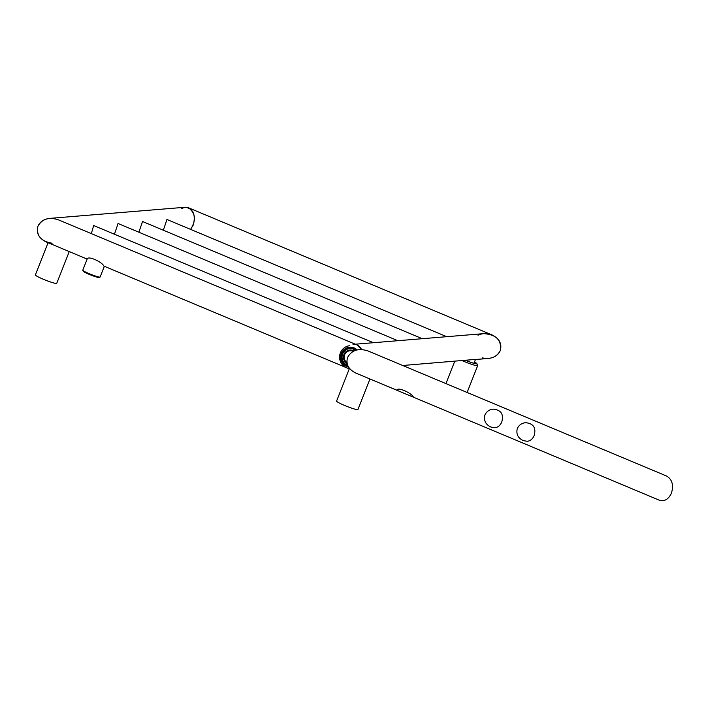 <?xml version="1.0" encoding="UTF-8"?>
<svg xmlns="http://www.w3.org/2000/svg" width="708" height="708" viewBox="0 0 708 708"><rect width="100%" height="100%" fill="white"/><g stroke="black" fill="none" stroke-linecap="round" stroke-linejoin="round"><path stroke-width="1.06" d="M353.026 344.407L353.549 344.353C357 344.203 359.664 345.92 361.549 349.495L356.947 344.893L58.145 219.71C48.746 216.816 42.002 219.011 37.913 226.277C36.028 232.967 38.745 238.162 46.064 241.871L87.155 259.084C87.925 255.322 102.35 262.137 103.846 266.075L345.867 367.461M348.371 368.372L347.318 368.071M181.213 208.665L184.876 207.285L188.54 207.798C195.629 213.223 196.302 220.418 190.567 229.374L193.364 224.861C195.833 214.444 193.089 208.577 185.142 207.258L49.79 218.383C43.931 219.064 39.975 221.701 37.913 226.277C36.135 235.56 40.86 241.216 52.1 243.233M482.219 357.885C490.821 359.531 496.83 357.089 500.255 350.566C502.149 343.876 499.432 338.672 492.113 334.973C487.219 333.07 482.511 333.141 477.989 335.203M104.359 266.288L100.147 276.987A9.328 0.956 -158.5 0 1 100.058 277.067A9.328 0.956 -158.5 0 1 89.35 273.748A9.328 0.956 -158.5 0 1 82.801 270.27A9.328 0.956 -158.5 0 1 82.792 270.155L87.164 259.066M100.058 277.067L99.138 277.456A8.611 0.885 -158.5 0 1 89.252 274.394A8.611 0.885 -158.5 0 1 83.208 271.182L82.801 270.27M474.997 359.443L475.502 359.407A7.168 0.735 21.5 0 1 474.997 359.443L402.728 365.496M474.484 362.018A10.045 1.035 -158.5 0 1 476.873 363.62A10.045 1.035 -158.5 0 1 465.475 360.337M476.873 363.62L477.688 365.461A11.478 1.177 -158.5 0 1 477.696 365.594A11.478 1.177 -158.5 0 1 477.696 365.602A11.478 1.177 -158.5 0 1 462.129 360.611M474.449 362.098A9.505 0.974 -158.5 0 1 476.387 363.549A9.505 0.974 -158.5 0 1 467.174 360.965A9.505 0.974 -158.5 0 1 465.599 360.328M69.251 251.579L56.755 283.306A11.478 1.177 -158.5 0 1 45.648 280.2A11.478 1.177 -158.5 0 1 35.4 274.899L48.073 242.711M369.957 378.984L357.947 409.481A11.478 1.177 -158.5 0 1 346.832 406.374A11.478 1.177 -158.5 0 1 336.592 401.073L349.265 368.886M355.319 344.203L483.759 333.645C496.326 334.592 501.822 340.229 500.255 350.566C498.202 355.142 494.237 357.77 488.387 358.452C494.237 357.77 498.202 355.142 500.255 350.566C498.202 355.142 494.237 357.77 488.387 358.452L475.466 359.514M114.431 234.224L118.139 223.383L118.776 223.799M138.874 232.215L142.582 221.374L143.22 221.79M163.309 230.206L167.017 219.365L167.654 219.781M91.341 233.622L93.704 225.392L94.341 225.808M347.584 357.434C345.699 364.124 348.416 369.319 355.735 373.028L396.834 390.232C397.595 386.479 412.021 393.303 413.516 397.232L659.298 500.202C664.449 501.724 668.494 499.352 671.45 493.104C668.494 499.352 664.449 501.724 659.298 500.202L355.735 373.028C348.416 369.319 345.699 364.124 347.584 357.434C351.681 350.168 358.416 347.982 367.815 350.867C358.416 347.982 351.681 350.168 347.584 357.434M666.626 476.05C672.184 479.422 673.795 485.113 671.45 493.104C673.795 485.113 672.184 479.422 666.626 476.05L367.815 350.867L666.617 476.05M523.256 440.606C517.964 438.048 515.973 434.022 517.291 428.526C518.999 425.004 521.796 423.065 525.663 422.703C533.487 423.526 536.31 427.818 534.133 435.579C532.575 439.093 530.265 440.995 527.195 441.288L523.256 440.606M501.742 422.012C500.193 425.526 497.874 427.428 494.804 427.721L490.865 427.039C485.582 424.473 483.591 420.455 484.9 414.959C486.617 411.436 489.405 409.498 493.281 409.136C501.105 409.959 503.919 414.251 501.742 422.012M344.61 354.761A6.452 6.284 85.3 0 1 353.142 351.38A6.452 6.284 85.3 0 0 349.911 350.77A6.452 6.284 85.3 0 1 353.142 351.38A6.452 6.284 85.3 0 0 344.61 354.761A6.452 6.284 85.3 0 1 349.911 350.77A6.452 6.284 85.3 0 0 346.955 362.558A6.452 6.284 85.3 0 1 344.61 354.761A6.452 6.284 85.3 0 0 346.955 362.558A6.452 6.284 85.3 0 1 344.61 354.761M343.964 354.487A7.168 6.983 85.3 0 1 353.911 350.991A7.168 6.983 85.3 0 0 349.849 350.053A7.168 6.983 85.3 0 1 353.911 350.991A7.168 6.983 85.3 0 0 349.849 350.053A7.168 6.983 85.3 0 1 353.911 350.991A7.168 6.983 85.3 0 0 349.849 350.053A7.168 6.983 85.3 0 1 353.911 350.991A7.168 6.983 85.3 0 0 343.964 354.487A7.168 6.983 85.3 0 1 349.849 350.053A7.168 6.983 85.3 0 0 343.964 354.487A7.168 6.983 85.3 0 1 349.849 350.053A7.168 6.983 85.3 0 0 343.964 354.487A7.168 6.983 85.3 0 1 349.849 350.053A7.168 6.983 85.3 0 0 347.115 363.496A7.168 6.983 85.3 0 1 343.964 354.487A7.168 6.983 85.3 0 0 347.115 363.496A7.168 6.983 85.3 0 1 343.964 354.487A7.168 6.983 85.3 0 0 347.115 363.496A7.168 6.983 85.3 0 1 343.964 354.487A7.168 6.983 85.3 0 0 347.115 363.496A7.168 6.983 85.3 0 1 343.964 354.487M348.044 366.116A9.328 9.08 85.3 0 1 347.203 365.815A9.328 9.08 85.3 0 0 348.044 366.116A9.328 9.08 85.3 0 1 347.203 365.815M347.681 365.31A8.611 8.381 85.3 0 1 347.301 365.169A8.611 8.381 85.3 0 0 347.681 365.31A8.611 8.381 85.3 0 1 343.15 352.92A8.611 8.381 85.3 0 1 355.496 350.354A8.611 8.381 85.3 0 0 343.15 352.92A8.611 8.381 85.3 0 0 347.301 365.169A8.611 8.381 85.3 0 1 343.15 352.92A8.611 8.381 85.3 0 1 355.496 350.354M347.053 363.16A6.921 6.735 85.3 0 1 344.557 353.788A6.921 6.735 85.3 0 1 353.637 351.124A6.921 6.735 85.3 0 0 344.557 353.788A6.921 6.735 85.3 0 0 347.053 363.16A6.921 6.735 85.3 0 1 344.557 353.788A6.921 6.735 85.3 0 1 353.637 351.124M346.778 366.496A10.045 9.779 85.3 0 1 342.194 351.761A10.045 9.779 85.3 0 1 357.124 349.902A10.045 9.779 85.3 0 0 342.194 351.761A10.045 9.779 85.3 0 0 346.778 366.496A10.045 9.779 85.3 0 1 342.194 351.761A10.045 9.779 85.3 0 1 357.124 349.902A10.045 9.779 85.3 0 0 342.194 351.761A10.045 9.779 85.3 0 0 348.548 367.045A10.045 9.779 85.3 0 1 346.778 366.496A10.045 9.779 85.3 0 0 348.548 367.045A10.045 9.779 85.3 0 1 346.778 366.496M346.584 367.797A11.478 11.178 85.3 0 1 349.823 345.734A11.478 11.178 85.3 0 0 340.398 352.832A11.478 11.178 85.3 0 1 349.823 345.734A11.478 11.178 85.3 0 0 346.584 367.797A11.478 11.178 85.3 0 1 340.398 352.832A11.478 11.178 85.3 0 0 349.646 368.585A11.478 11.178 85.3 0 1 346.584 367.797A11.478 11.178 85.3 0 0 349.646 368.585A11.478 11.178 85.3 0 1 346.584 367.797M353.903 348.407A9.505 9.257 85.3 0 1 356.505 350.053A9.505 9.257 85.3 0 0 353.903 348.407A9.505 9.257 85.3 0 1 356.505 350.053A9.505 9.257 85.3 0 0 349.663 347.725A9.505 9.257 85.3 0 1 353.903 348.407A9.505 9.257 85.3 0 0 349.663 347.725A9.505 9.257 85.3 0 1 353.903 348.407M348.194 366.408A9.505 9.257 85.3 0 1 349.663 347.725A9.505 9.257 85.3 0 0 341.858 353.602A9.505 9.257 85.3 0 1 349.663 347.725A9.505 9.257 85.3 0 0 348.194 366.408A9.505 9.257 85.3 0 1 341.858 353.602A9.505 9.257 85.3 0 0 348.194 366.408M353.549 344.353C357 344.203 359.664 345.92 361.549 349.495C359.664 345.92 357 344.203 353.549 344.353M483.759 333.645C496.326 334.592 501.822 340.229 500.255 350.566C501.822 340.229 496.326 334.592 483.759 333.645M188.54 207.798L492.113 334.973M373.408 342.716L93.527 225.463M397.843 340.707L117.962 223.454M422.287 338.698L142.397 221.445M446.721 336.689L166.84 219.436M473.979 363.284L475.51 359.416M454.757 361.222L445.943 383.594M477.696 365.594L467.112 392.471"/></g></svg>
